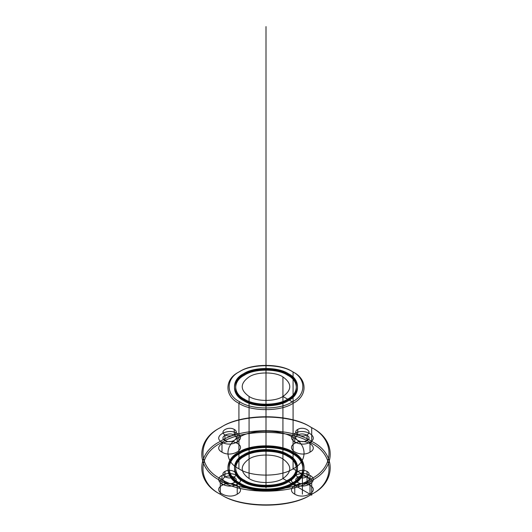 <?xml version="1.0" encoding="UTF-8"?>
<svg xmlns="http://www.w3.org/2000/svg" width="532" height="532" viewBox="0 0 532 532"><rect width="100%" height="100%" fill="white"/><g stroke="black" fill="none" stroke-linecap="round" stroke-linejoin="round"><path stroke-width="0.8" d="M287.579 455.339C299.223 460.945 299.223 474.65 287.579 480.256C277.87 486.979 254.13 486.979 244.421 480.256C232.777 474.65 232.777 460.945 244.421 455.339C254.13 448.616 277.87 448.616 287.579 455.339L287.579 456.316C299.223 461.922 299.223 475.628 287.579 481.234C277.87 487.957 254.13 487.957 244.421 481.234C232.777 475.628 232.777 461.922 244.421 456.316C254.13 449.593 277.87 449.593 287.579 456.316M310.854 442.877L311.699 441.414C336.357 453.291 336.357 482.311 311.699 494.181C291.13 508.419 240.87 508.419 220.301 494.181L220.301 480.502L221.146 479.039C241.328 493.004 290.672 493.004 310.854 479.039C335.054 467.382 335.054 438.9 310.854 427.243L311.699 427.735C336.357 439.605 336.357 468.626 311.699 480.502C291.13 494.74 240.87 494.74 220.301 480.502C195.643 468.626 195.643 439.605 220.301 427.735C240.87 413.497 291.13 413.497 311.699 427.735L311.699 441.414C291.13 427.176 240.87 427.176 220.301 441.414C195.643 453.291 195.643 482.311 220.301 494.181L221.146 494.674C196.946 483.016 196.946 454.534 221.146 442.877C241.328 428.905 290.672 428.905 310.854 442.877C335.054 454.534 335.054 483.016 310.854 494.674C290.672 508.645 241.328 508.645 221.146 494.674M288.43 454.853C300.527 460.679 300.527 474.923 288.43 480.748C278.336 487.731 253.664 487.731 243.57 480.748C231.473 474.923 231.473 460.679 243.57 454.853C253.664 447.864 278.336 447.864 288.43 454.853L288.43 455.824C300.527 461.656 300.527 475.894 288.43 481.726C278.336 488.709 253.664 488.709 243.57 481.726C231.473 475.894 231.473 461.656 243.57 455.824C253.664 448.842 278.336 448.842 288.43 455.824M292.234 453.63C306.392 460.446 306.392 477.104 292.234 483.921C280.43 492.093 251.57 492.093 239.766 483.921C225.608 477.104 225.608 460.446 239.766 453.63C251.57 445.457 280.43 445.457 292.234 453.63L292.234 452.652C306.392 459.468 306.392 476.127 292.234 482.943C280.43 491.116 251.57 491.116 239.766 482.943C225.608 476.127 225.608 459.468 239.766 452.652C251.57 444.479 280.43 444.479 292.234 452.652M243.57 400.609C231.473 394.784 231.473 380.54 243.57 374.714C253.664 367.732 278.336 367.732 288.43 374.714C300.527 380.54 300.527 394.784 288.43 400.609C278.336 407.598 253.664 407.598 243.57 400.609L243.57 399.632C231.473 393.806 231.473 379.562 243.57 373.737C253.664 366.754 278.336 366.754 288.43 373.737C300.527 379.562 300.527 393.806 288.43 399.632C278.336 406.621 253.664 406.621 243.57 399.632M287.579 375.206C299.223 380.812 299.223 394.518 287.579 400.124C277.87 406.847 254.13 406.847 244.421 400.124C232.777 394.518 232.777 380.812 244.421 375.206C254.13 368.483 277.87 368.483 287.579 375.206L287.579 374.229C299.223 379.835 299.223 393.54 287.579 399.146C277.87 405.869 254.13 405.869 244.421 399.146C232.777 393.54 232.777 379.835 244.421 374.229C254.13 367.506 277.87 367.506 287.579 374.229M243.57 480.748L243.57 481.726M237.225 484.213C247.466 478.787 231.393 469.51 221.99 475.422C211.749 480.848 227.822 490.132 237.225 484.213L237.225 494.181C247.466 488.755 231.393 479.478 221.99 485.39L221.99 475.422M297.74 429.444C291.476 432.762 301.298 438.428 307.044 434.817C313.308 431.499 303.486 425.826 297.74 429.444L297.74 435.109C291.476 438.428 301.298 444.1 307.044 440.483C313.308 437.164 303.486 431.499 297.74 435.109M224.956 440.483C230.702 444.1 240.524 438.428 234.26 435.109C228.514 431.499 218.692 437.164 224.956 440.483L224.956 434.817C230.702 438.428 240.524 432.762 234.26 429.444C228.514 425.826 218.692 431.499 224.956 434.817M292.234 371.536C280.43 363.369 251.57 363.369 239.766 371.536C225.608 378.358 225.608 395.017 239.766 401.833C251.57 410.006 280.43 410.006 292.234 401.833C306.392 395.017 306.392 378.358 292.234 371.536L293.085 372.028L293.085 437.504C307.695 444.539 307.695 461.736 293.085 468.778C280.896 477.211 251.104 477.211 238.915 468.778C224.305 461.736 224.305 444.539 238.915 437.504C251.104 429.071 280.896 429.071 293.085 437.504M237.225 443.369C227.822 437.457 211.749 446.734 221.99 452.16C231.393 458.072 247.466 448.795 237.225 443.369L237.225 433.4C227.822 427.489 211.749 436.765 221.99 442.192C231.393 448.11 247.466 438.827 237.225 433.4M234.26 435.109L234.26 429.444M224.956 471.465C218.692 474.783 228.514 480.449 234.26 476.838C240.524 473.52 230.702 467.847 224.956 471.465L224.956 477.131C218.692 480.449 228.514 486.122 234.26 482.504L234.26 476.838M310.01 485.39C300.607 479.478 284.534 488.755 294.775 494.181C304.178 500.1 320.251 490.817 310.01 485.39L310.01 475.422C300.607 469.51 284.534 478.787 294.775 484.213C304.178 490.132 320.251 480.848 310.01 475.422M294.775 433.4C284.534 438.827 300.607 448.11 310.01 442.192C320.251 436.765 304.178 427.489 294.775 433.4L294.775 443.369C284.534 448.795 300.607 458.072 310.01 452.16L310.01 442.192M238.915 468.778L238.915 403.303C224.305 396.26 224.305 379.063 238.915 372.028C251.104 363.595 280.896 363.595 293.085 372.028C307.695 379.063 307.695 396.26 293.085 403.303C280.896 411.735 251.104 411.735 238.915 403.303L239.766 401.833M244.421 480.256L244.421 481.234M307.044 477.131C301.298 473.52 291.476 479.186 297.74 482.504C303.486 486.122 313.308 480.449 307.044 477.131L307.044 471.465C301.298 467.847 291.476 473.52 297.74 476.838C303.486 480.449 313.308 474.783 307.044 471.465M282.924 459.003C292.055 465.52 292.055 472.03 282.924 478.547C275.31 483.821 256.69 483.821 249.076 478.547C239.945 472.03 239.945 465.52 249.076 459.003C256.69 453.729 275.31 453.729 282.924 459.003L282.924 376.915C292.055 383.426 292.055 389.943 282.924 396.46C275.31 401.733 256.69 401.733 249.076 396.46C239.945 389.943 239.945 383.426 249.076 376.915C256.69 371.642 275.31 371.642 282.924 376.915M238.915 483.435C224.305 476.399 224.305 459.202 238.915 452.16C251.104 443.728 280.896 443.728 293.085 452.16C307.695 459.202 307.695 476.399 293.085 483.435C280.896 491.867 251.104 491.867 238.915 483.435L238.915 484.413C224.305 477.377 224.305 460.18 238.915 453.138C251.104 444.705 280.896 444.705 293.085 453.138C307.695 460.18 307.695 477.377 293.085 484.413C280.896 492.845 251.104 492.845 238.915 484.413M310.854 427.243C290.672 413.271 241.328 413.271 221.146 427.243C196.946 438.9 196.946 467.382 221.146 479.039M310.01 452.16C320.251 446.734 304.178 437.457 294.775 443.369M288.43 373.737L288.43 374.714M307.044 440.483L307.044 434.817M234.26 482.504C240.524 479.186 230.702 473.52 224.956 477.131M221.99 485.39C211.749 490.817 227.822 500.1 237.225 494.181M294.775 494.181L294.775 484.213M239.766 482.943L239.766 483.921M249.076 396.46L249.076 478.547M293.085 452.16L293.085 453.138M244.421 399.146L244.421 400.124M297.74 482.504L297.74 476.838M221.99 452.16L221.99 442.192M282.924 478.547L287.579 481.234L287.579 480.256L288.43 480.748L288.43 481.726L292.234 483.921L292.234 482.943L293.085 483.435L293.085 484.413L311.699 495.159L311.699 479.525L293.085 468.778L293.085 402.325L288.43 399.632L288.43 400.609L287.579 400.124L287.579 399.146L282.924 396.46L282.924 478.547M266 487.924L266 26.6M310.01 494.181L310.01 484.213L307.044 482.504L307.044 476.838L302.395 474.152L302.395 489.786L310.01 494.181M302.395 489.786L302.395 494.155"/></g></svg>
